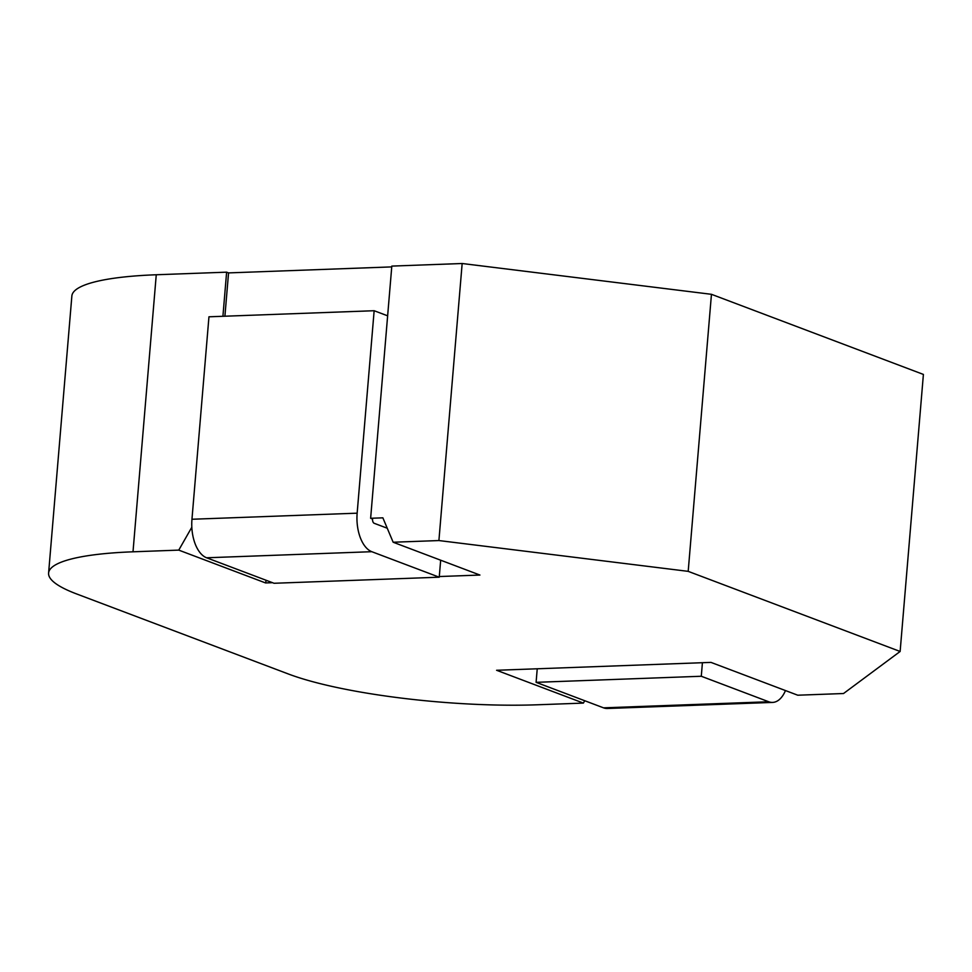 <?xml version="1.0" encoding="UTF-8"?>
<svg xmlns="http://www.w3.org/2000/svg" width="972" height="972" viewBox="0 0 972 972"><rect width="100%" height="100%" fill="white"/><g stroke="black" fill="none" stroke-linecap="round" stroke-linejoin="round"><path stroke-width="1.46" d="M702.416 662.71L701.286 676.257L768.718 701.76A32.647 17.52 87.9 0 0 772.606 702.416A32.647 17.52 87.9 0 0 785.461 690.557M772.606 702.416L607.415 708.491A32.647 17.52 -92.1 0 1 603.527 707.835L536.094 682.332L701.286 676.257M537.237 668.785L536.094 682.332M440.668 560.2L439.235 577.198L371.802 551.695A32.647 17.52 -92.1 0 1 357.149 513.18L374.147 310.724L387.634 315.827M387.245 528.221L374.184 523.288A3.633 1.944 -92.1 0 1 372.555 519.012L370.636 518.283L382.871 517.833L393.15 542.23L438.907 540.553L462.162 263.509L711.455 294.309L923.4 374.427L900.133 651.471L688.188 571.354L438.907 540.553M374.147 310.724L208.956 316.799L191.958 519.255A32.647 17.52 87.9 0 0 206.611 557.782L274.055 583.273L439.235 577.198M370.636 518.283L391.813 266.097L462.162 263.509M584.731 700.727L583.382 703.096L537.625 704.773A181.375 33.704 -175.2 0 1 288.332 673.973L76.387 593.856A181.375 33.704 -175.2 0 1 48.6 573.043A181.375 33.704 -175.2 0 1 133.006 551.804L178.763 550.116L191.824 527.225M48.6 573.043L71.867 295.998A181.375 33.704 4.8 0 1 156.261 274.76L226.622 272.172L222.916 316.289M711.455 294.309L688.188 571.354M900.133 651.471L843.526 693.522L797.769 695.211L710.982 662.394L496.595 670.279L583.382 703.096M391.74 266.899L228.554 272.901L226.622 272.172M224.909 316.216L228.554 272.901M393.15 542.23L479.925 575.047L439.295 576.542M272.476 582.678L265.55 582.933L178.763 550.116M266.17 580.284L265.55 582.933M603.527 707.835L768.718 701.76M206.611 557.782L371.802 551.695M191.958 519.255L357.149 513.18M156.261 274.76L133.006 551.804"/></g></svg>

